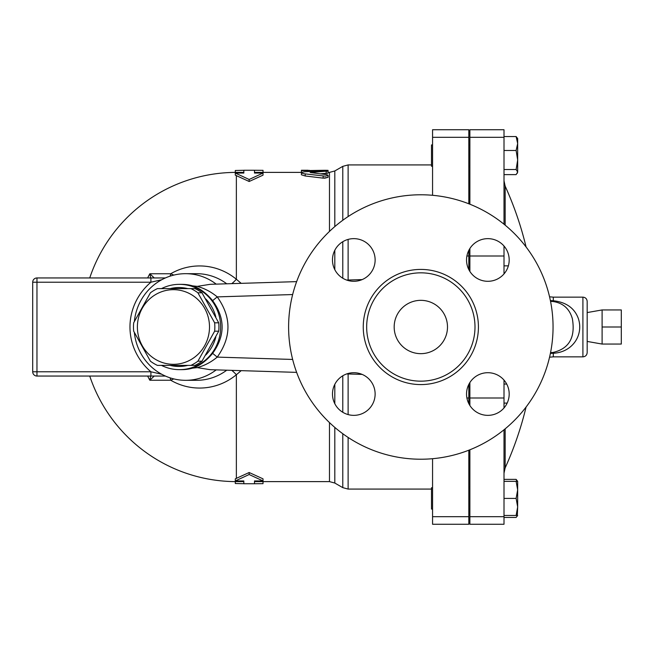 <?xml version="1.0" encoding="UTF-8"?>
<svg xmlns="http://www.w3.org/2000/svg" width="654" height="654" viewBox="0 0 654 654"><rect width="100%" height="100%" fill="white"/><g stroke="black" fill="none" stroke-linecap="round" stroke-linejoin="round"><path stroke-width="0.98" d="M602.105 327L602.105 344.061L621.3 344.061L621.3 309.939L602.105 309.939L602.105 327L621.3 327M190.903 365.39L194.99 365.39A42.118 40.687 -90 0 0 201.98 361.204L218.722 331.186A42.118 40.687 -90 0 0 218.722 322.814L201.98 292.796A42.118 40.687 -90 0 0 194.99 288.61L190.903 288.61A42.118 40.687 90 0 1 197.9 292.796L214.643 322.814A42.118 40.687 90 0 1 214.643 331.186L197.9 361.204A42.118 40.687 90 0 1 190.903 365.39L157.418 365.39A42.118 40.687 90 0 1 150.42 361.204L133.678 331.186A42.118 40.687 90 0 1 133.473 327A42.118 40.687 90 0 1 133.678 322.814L150.42 292.796A42.118 40.687 90 0 1 157.418 288.61L190.903 288.61M137.389 327A37.319 36.052 -90 0 0 191.467 359.324A37.319 36.052 -90 0 0 191.467 294.676A37.319 36.052 -90 0 0 137.389 327M218.722 322.814L214.643 322.814M218.722 331.186L214.643 331.186M201.98 361.204L197.9 361.204M201.98 292.796L197.9 292.796M205.797 298.984A39.453 38.112 90 0 1 215.828 317.002M215.828 336.998A39.453 38.112 90 0 1 205.797 355.016M187.763 365.39A39.453 38.112 90 0 1 170.163 365.39M170.163 288.61A39.453 38.112 90 0 1 187.763 288.61M432.564 487.753L431.501 487.753L431.501 509.074L432.564 509.074M469.883 266.66L468.82 266.66M432.564 144.926L431.501 144.926L431.501 166.247L432.564 166.247M516.84 481.352L516.129 479.382L517.657 481.352L517.657 489.887L516.129 481.352L517.657 481.352M517.657 486.347L517.657 506.948L516.129 498.413L517.657 489.887M504.005 517.445L516.129 517.445L517.567 515.475M517.657 515.475L516.129 515.475L517.657 506.948L517.306 516.08M504.005 174.618L516.129 174.618L517.657 172.067L517.306 173.253M516.129 169.517L517.657 160.001L517.657 172.067L516.129 169.517L504.005 169.517M517.657 143.52L516.129 136.555L517.657 138.525L517.657 160.001L516.129 150.485L517.657 143.52M504.005 515.475L516.129 515.475M504.005 498.413L516.129 498.413M504.005 481.352L516.129 481.352M504.005 403.101L507.169 403.101M504.005 384.07L506.719 384.07M504.005 265.851L508.362 265.851M504.005 136.555L516.129 136.555M504.005 150.485L516.129 150.485M504.005 479.382L516.129 479.382M468.82 516.693L468.82 524.263L432.564 524.263L432.564 516.693L468.82 516.693L468.82 450.205M432.564 458.699L432.564 516.693M466.915 398L468.82 398L468.82 403.624M432.564 195.301L432.564 129.737L468.82 129.737L468.82 203.795M468.82 250.376L468.82 269.562M468.82 398L468.82 384.438M587.178 327L587.178 301.412C586.924 298.821 585.502 297.398 582.91 297.145L582.91 356.855C585.502 356.602 586.924 355.179 587.178 352.588L587.178 327M578.332 318.482C574.49 308.083 566.151 302.173 553.292 300.742A6.401 0.956 -85.3 0 1 552.785 301.494C562.947 302.876 569.479 308.623 572.364 318.727C575.561 337.587 569.037 348.844 552.785 352.506A6.401 0.956 -94.7 0 1 553.292 353.258C572.471 352.334 583.859 335.069 578.332 318.482M550.554 301.404A6.401 2.264 -90 0 0 550.619 301.412L552.785 301.494M504.005 407.965L504.005 380.097M469.883 449.789L469.883 524.263L504.005 524.263L504.005 429.784M504.005 224.216L504.005 129.737L469.883 129.737L469.883 204.212M504.005 273.903L504.005 246.035M582.91 297.145L553.292 297.145L553.292 300.742L550.39 300.587M550.619 352.588A6.401 2.264 -90 0 0 550.554 352.596L552.785 352.506M550.39 353.413L553.292 353.258L553.292 356.855L582.91 356.855M469.883 248.504L469.883 271.443M469.883 382.557L469.883 405.496M263.022 481.614L263.022 483.666L254.488 483.747L254.488 480.943L263.022 480.943L249.158 474.518L249.158 472.515L235.301 478.842L235.301 480.943L243.828 480.943L243.828 483.707L235.301 483.51L235.301 481.614M249.158 474.518L235.301 480.943M89.737 376.05A154.614 154.614 0 0 0 236.364 481.614L243.828 481.614L243.828 480.943M249.158 472.515L263.022 478.842L263.022 480.943M301.412 172.386L254.488 172.386L254.488 173.057L263.022 173.057L249.158 179.482L235.301 173.057L243.828 173.057L243.828 170.293L235.301 170.49L235.301 172.386M263.022 173.057L263.022 175.158L249.158 181.485L235.301 175.158L235.301 173.057M241.187 283.346L236.364 279.258A61.059 58.974 -90 0 0 170.735 273.756L149.84 273.756A110.085 109.668 90 0 0 147.649 277.95M147.649 376.05A110.085 109.668 90 0 0 149.84 380.244L170.735 380.244A61.059 58.974 -90 0 0 236.364 374.742L241.187 370.654M324.539 178.231L328.063 177.34L323.305 178.158M326.166 173.482L326.166 171.364C329.101 170.939 328.095 170.735 323.141 170.751L304.65 171.765L301.494 172.501L301.927 173.179L304.126 173.76L325.202 176.171L327.916 175.534L327.147 174.7L310.159 172.525L328.063 171.029L328.063 173.147L320.207 173.858M323.141 176.081L323.141 178.133L305.205 175.983L301.412 174.79L301.412 170.669L324.654 170.277C329.06 170.326 329.06 170.424 324.654 170.555M263.022 172.386L263.022 170.334L254.488 170.253L254.488 173.057M243.828 173.057L243.828 172.386L236.364 172.386A154.614 154.614 0 0 0 89.737 277.95M249.158 181.485L249.158 179.482M308.23 171.52L308.23 170.669M161.481 365.39A42.649 41.202 -90 0 0 179.441 369.649A42.649 41.202 -90 0 0 220.357 331.962A42.649 41.202 -90 0 0 188.949 285.504A42.649 41.202 -90 0 0 179.441 284.351A42.649 41.202 -90 0 0 161.481 288.61M179.441 284.351L181.722 284.351A42.649 41.202 -90 0 1 192.578 285.855C199.617 288.152 206.304 293.074 212.64 300.636C225.27 318.212 225.27 335.788 212.64 353.364C206.345 360.902 199.658 365.823 192.578 368.145A42.649 41.202 -90 0 1 181.722 369.649L179.441 369.649M150.747 376.05L149.84 380.244L154.246 376.05M154.246 277.95L149.84 273.756L150.747 277.95M150.902 376.05L150.902 371.783L36.967 371.783L36.967 282.217L150.902 282.217L150.902 277.95L36.967 277.95A4.267 4.267 0 0 0 32.7 282.217L32.7 371.783A4.267 4.267 0 0 0 36.967 376.05L165.397 376.05M173.8 378.903L170.735 380.244A6.401 2.894 90 0 0 170.015 377.824M161.726 374.252L150.902 371.783A61.819 59.71 180 0 1 150.902 282.217L161.726 279.748M165.397 277.95L150.902 277.95M216.188 284.122A53.317 51.502 -90 0 0 185.581 273.683A53.317 51.502 -90 0 0 134.372 321.4M134.372 332.6A53.317 51.502 -90 0 0 185.581 380.317A53.317 51.502 -90 0 0 216.188 369.878M236.364 478.483L236.364 374.742A12.794 2.591 50.5 0 0 231.786 370.36M170.015 276.176A6.401 2.894 90 0 0 170.735 273.756L173.8 275.097M231.786 283.64A12.794 2.591 129.5 0 0 236.364 279.258L236.364 175.517M394.174 327A26.659 26.659 0 0 1 434.166 303.914A26.659 26.659 0 0 1 434.166 350.086A26.659 26.659 0 0 1 394.174 327M487.868 238.645A21.329 21.329 0 0 1 506.335 270.633A21.329 21.329 0 0 1 469.392 270.633A21.329 21.329 0 0 1 487.868 238.645M332.477 259.973A21.329 21.329 0 0 1 364.466 241.498A21.329 21.329 0 0 1 364.466 278.441A21.329 21.329 0 0 1 332.477 259.973M353.806 415.355A21.329 21.329 0 0 1 335.339 383.367A21.329 21.329 0 0 1 372.273 383.367A21.329 21.329 0 0 1 353.806 415.355M509.188 394.027A21.329 21.329 0 0 1 477.199 412.502A21.329 21.329 0 0 1 477.199 375.559A21.329 21.329 0 0 1 509.188 394.027M288.61 327A132.222 132.222 0 0 1 486.944 212.493A132.222 132.222 0 0 1 486.944 441.507A132.222 132.222 0 0 1 288.61 327M366.665 327A54.168 54.168 0 0 0 447.916 373.908A54.168 54.168 0 0 0 447.916 280.092A54.168 54.168 0 0 0 366.665 327M212.64 353.364L217.234 357.109C231.524 337.031 231.524 316.961 217.234 296.891L212.64 300.636M192.578 285.855L197.23 286.378L210.212 284.31L296.646 281.629M292.657 294.553L217.234 296.891C211.144 291.848 204.473 288.349 197.23 286.378M296.646 372.371L210.212 369.69L197.23 367.622L192.578 368.145M197.23 367.622C204.489 365.643 211.16 362.136 217.234 357.109L292.657 359.447M346.685 373.924L362.161 374.407M362.161 279.593L346.685 280.076M432.564 524.263L468.82 524.263M505.15 225.148L505.15 186.096L504.005 180.806M504.005 473.194L505.15 467.904L505.15 428.852M469.883 256L504.005 256M469.883 137.307L504.005 137.307M469.883 516.693L504.005 516.693M469.883 398L504.005 398M236.364 481.614L236.364 480.943M329.477 422.582L329.477 481.614L254.488 481.614M334.807 226.595L334.807 170.956L329.477 172.386L329.477 231.418M236.364 173.057L236.364 172.386M305.205 175.983L305.205 173.899M324.654 170.719L324.654 170.277M309.301 171.454L309.301 170.277M36.967 277.95A4.267 4.267 0 0 0 32.7 282.217L36.967 282.217L36.967 277.95M32.7 371.783A4.267 4.267 0 0 0 36.967 376.05L36.967 371.783L32.7 371.783M226.734 370.205A53.317 51.502 90 0 1 196.56 380.317L185.581 380.317M185.581 273.683L196.56 273.683A53.317 51.502 90 0 1 226.734 283.795M466.915 256L468.82 256M363.256 327A57.577 57.577 0 0 0 449.625 376.868A57.577 57.577 0 0 0 449.625 277.132A57.577 57.577 0 0 0 363.256 327M348.116 280.026L348.116 239.413M348.116 216.572L348.116 164.922L342.786 166.353L342.786 220.275M431.501 489.078L348.116 489.078L348.116 437.428M348.116 414.587L348.116 373.974M342.786 375.772L342.786 412.29M342.786 433.725L342.786 487.647L348.116 489.078M342.786 241.71L342.786 278.228M334.807 269.661L334.807 250.286M342.786 487.647L334.807 483.044L334.807 427.405M334.807 403.714L334.807 384.339M432.564 137.307L468.82 137.307M587.178 341.429L602.105 344.061M587.178 312.571L602.105 309.939M469.883 487.753L468.82 487.753M469.883 509.074L468.82 509.074M469.883 387.34L468.82 387.34M469.883 144.926L468.82 144.926M469.883 166.247L468.82 166.247M526.086 246.967A341.216 341.216 0 0 0 505.15 186.096M505.15 467.904A341.216 341.216 0 0 0 526.086 407.033M553.292 297.145L549.564 296.818M553.292 356.855L549.564 357.182M468.82 486.944L469.883 486.944M468.82 167.056L469.883 167.056M254.488 483.747L243.828 483.747M329.477 172.386L328.063 172.386M254.488 170.253L243.828 170.253M328.063 177.34L328.063 175.272M308.23 170.253L301.412 170.253M328.063 171.029L328.063 170.375M431.501 164.922L348.116 164.922M334.807 170.956L342.786 166.353M334.807 483.044L329.477 481.614"/></g></svg>
